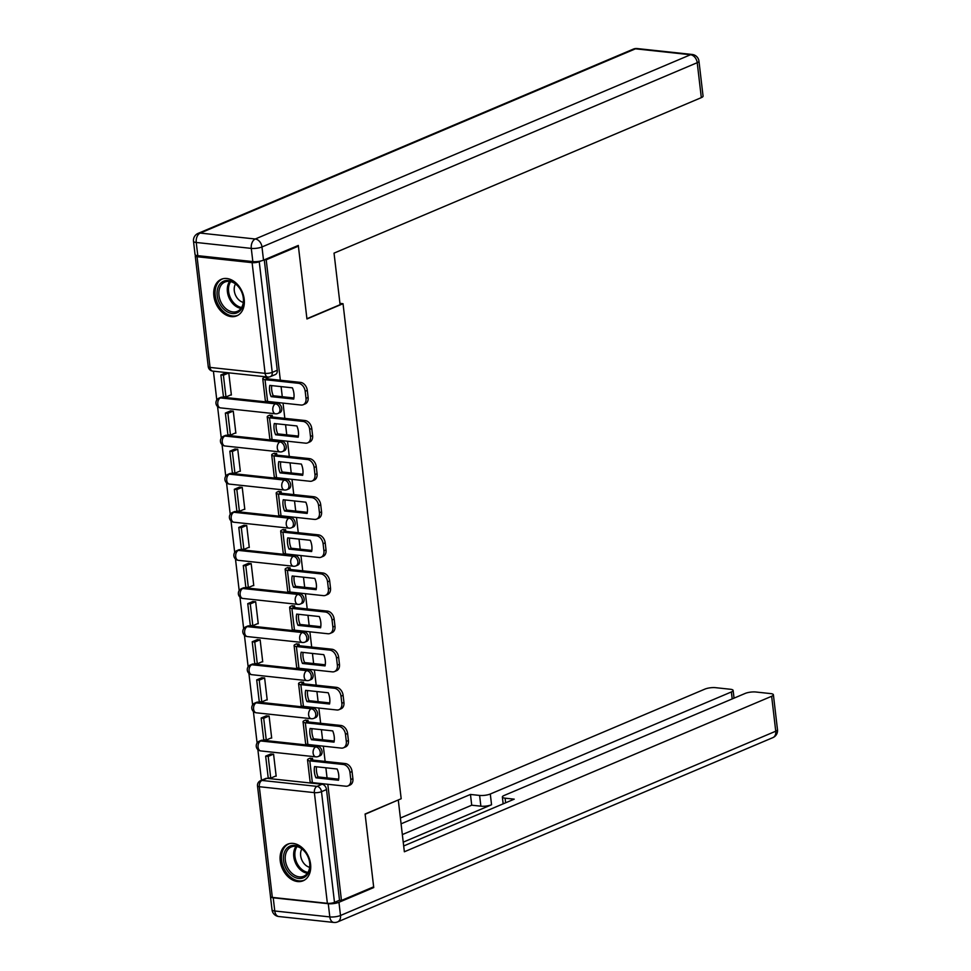 <?xml version="1.0" encoding="UTF-8"?>
<svg xmlns="http://www.w3.org/2000/svg" width="971" height="971" viewBox="0 0 971 971"><rect width="100%" height="100%" fill="white"/><g stroke="black" fill="none" stroke-linecap="round" stroke-linejoin="round"><path stroke-width="1.46" d="M279.83 412.663A5.098 3.69 -112.9 0 0 281.736 408.39A5.098 3.69 -112.9 0 0 277.269 403.086L275.485 403.839A5.098 3.69 67.1 0 1 279.951 409.143A5.098 3.69 67.1 0 1 278.046 413.415L279.83 412.663M284.309 450.775A5.098 3.69 -112.9 0 0 286.214 446.502A5.098 3.69 -112.9 0 0 281.748 441.198L279.964 441.951A5.098 3.69 67.1 0 1 284.43 447.255A5.098 3.69 67.1 0 1 282.525 451.527L284.309 450.775M288.788 488.899A5.098 3.69 -112.9 0 0 290.681 484.626A5.098 3.69 -112.9 0 0 286.227 479.322L284.442 480.075A5.098 3.69 67.1 0 1 288.909 485.379A5.098 3.69 67.1 0 1 287.003 489.651L288.788 488.899M293.254 527.01A5.098 3.69 -112.9 0 0 295.16 522.738A5.098 3.69 -112.9 0 0 290.705 517.434L288.921 518.186A5.098 3.69 67.1 0 1 293.388 523.49A5.098 3.69 67.1 0 1 291.482 527.763L293.254 527.01M297.733 565.134A5.098 3.69 -112.9 0 0 299.638 560.862A5.098 3.69 -112.9 0 0 295.184 555.558L293.4 556.31A5.098 3.69 67.1 0 1 297.866 561.614A5.098 3.69 67.1 0 1 295.961 565.887L297.733 565.134M302.212 603.246A5.098 3.69 -112.9 0 0 304.117 598.973A5.098 3.69 -112.9 0 0 299.651 593.669L297.879 594.422A5.098 3.69 67.1 0 1 302.345 599.726A5.098 3.69 67.1 0 1 300.44 603.998L302.212 603.246M306.69 641.37A5.098 3.69 -112.9 0 0 308.596 637.097A5.098 3.69 -112.9 0 0 304.129 631.793L302.357 632.546A5.098 3.69 67.1 0 1 306.824 637.85A5.098 3.69 67.1 0 1 304.918 642.122L306.69 641.37M311.169 679.482A5.098 3.69 -112.9 0 0 313.075 675.209A5.098 3.69 -112.9 0 0 308.608 669.905L306.836 670.658A5.098 3.69 67.1 0 1 311.29 675.962A5.098 3.69 67.1 0 1 309.397 680.234L311.169 679.482M315.648 717.593A5.098 3.69 -112.9 0 0 317.553 713.333A5.098 3.69 -112.9 0 0 313.087 708.017L311.315 708.781A5.098 3.69 67.1 0 1 315.769 714.086A5.098 3.69 67.1 0 1 313.864 718.358L315.648 717.593M320.127 755.717A5.098 3.69 -112.9 0 0 322.032 751.445A5.098 3.69 -112.9 0 0 317.566 746.141L315.793 746.893A5.098 3.69 67.1 0 1 320.248 752.197A5.098 3.69 67.1 0 1 318.342 756.47L320.127 755.717M280.231 860.864A19.857 14.371 -112.9 0 0 303.146 880.782A19.857 14.371 -112.9 0 0 310.574 864.129A19.857 14.371 -112.9 0 0 287.659 844.2A19.857 14.371 -112.9 0 0 280.231 860.864M213.863 295.937A19.857 14.371 -112.9 0 0 236.778 315.854A19.857 14.371 -112.9 0 0 244.207 299.202A19.857 14.371 -112.9 0 0 221.291 279.284A19.857 14.371 -112.9 0 0 213.863 295.937M213.414 371.189L216.788 399.967M217.565 406.546L221.267 438.079M222.043 444.657L225.745 476.191M226.522 482.781L230.224 514.314M231.001 520.893L234.703 552.426M235.48 559.017L239.182 590.55M239.958 597.129L243.66 628.662M244.425 635.252L248.139 666.786M248.904 673.364L252.618 704.897M253.382 711.488L257.097 743.021M257.861 749.6L261.466 780.283M296.944 246.003L298.388 246.161L266.2 259.791L280.34 380.231M298.388 246.161L306.945 318.974L343.03 303.705L401.181 798.732L365.096 814.014L373.653 886.826L341.452 900.457L327.81 784.289M327.057 777.905L325.868 767.794M325.127 761.41L323.331 746.165M322.578 739.781L321.389 729.67M320.648 723.286L318.852 708.053M318.1 701.669L316.922 691.558M316.17 685.174L314.373 669.929M313.621 663.545L312.444 653.434M311.691 647.05L309.895 631.818M309.154 625.433L307.965 615.323M307.212 608.938L305.416 593.694M304.676 587.309L303.486 577.199M302.734 570.814L300.937 555.582M300.197 549.198L299.007 539.087M298.255 532.703L296.471 517.458M295.718 511.074L294.529 500.963M293.776 494.579L291.992 479.346M291.239 472.962L290.05 462.851M289.297 456.467L287.513 441.222M286.761 434.838L285.571 424.728M284.819 418.343L283.034 403.111M282.282 396.726L281.092 386.616M195.839 255.227A5.098 1.311 -6.7 0 0 195.244 255.956A5.098 1.311 -6.7 0 0 197.064 256.732L252.108 262.656A5.098 1.311 -6.7 0 0 259.233 261.709L272.232 372.391A5.098 3.69 67.1 0 1 270.339 376.663L275.351 374.539A5.098 3.69 67.1 0 0 277.257 370.267L272.232 372.391A5.098 1.311 -6.7 0 1 265.107 373.35L252.108 262.656M261.065 260.932L259.233 261.709M264.743 259.633L266.2 259.791M267.001 778.341L261.988 780.453A5.098 3.69 67.1 0 0 260.58 780.66L265.593 778.536A5.098 3.69 67.1 0 1 267.001 778.341L322.044 784.252L317.031 786.376A5.098 3.69 67.1 0 1 321.498 791.681L334.497 902.375A5.098 1.311 173.3 0 1 327.373 903.321L272.329 897.398A5.098 1.311 173.3 0 1 270.508 896.634A7.634 1.966 -6.7 0 0 273.227 897.799L274.769 910.992L329.812 916.915L328.271 903.71L273.227 897.799M334.497 902.375L339.51 900.251L341.452 900.457M312.674 760.062L312.48 758.375L309.591 758.387M275.533 776.12L276.165 776.181L273.579 754.188L270.666 754.006M271.055 737.996L271.686 738.069L269.101 716.076L266.2 715.882M308.195 721.951L308.001 720.264L305.112 720.264M266.576 699.885L267.207 699.945L264.622 677.964L261.721 677.77M303.717 683.827L303.522 682.14L300.646 682.152M262.097 661.761L262.728 661.834L260.143 639.84L257.242 639.646M299.238 645.715L299.044 644.028L296.167 644.028M257.618 623.649L258.25 623.71L255.664 601.729L252.763 601.535M294.759 607.603L294.565 605.904L291.688 605.916M253.14 585.525L253.771 585.598L251.186 563.605L248.285 563.411M290.28 569.479L290.086 567.792L287.21 567.792M248.661 547.413L249.292 547.474L246.707 525.493L243.806 525.299M285.802 531.368L285.608 529.668L282.731 529.681M244.182 509.29L244.813 509.362L242.228 487.369L239.327 487.175M281.335 493.244L281.129 491.557L278.252 491.557M239.703 471.178L240.335 471.251L237.749 449.257L234.848 449.063M276.856 455.132L276.65 453.445L273.773 453.445M235.225 433.054L235.856 433.127L233.271 411.134L230.37 410.939M272.378 417.008L272.171 415.321L269.295 415.321M230.746 394.942L231.377 395.015L228.792 373.022L225.891 372.828M222.225 397.163L220.441 397.916A5.098 3.69 67.1 0 0 219.033 398.11L220.818 397.357A5.098 3.69 -112.9 0 1 222.225 397.163L277.269 403.086M226.704 435.275L224.92 436.028A5.098 3.69 67.1 0 0 223.512 436.234L225.284 435.481A5.098 3.69 -112.9 0 1 226.704 435.275L281.748 441.198M231.183 473.399L229.399 474.151A5.098 3.69 67.1 0 0 227.991 474.346L229.763 473.593A5.098 3.69 -112.9 0 1 231.183 473.399L286.227 479.322M235.662 511.511L233.877 512.263A5.098 3.69 67.1 0 0 232.47 512.47L234.242 511.717A5.098 3.69 -112.9 0 1 235.662 511.511L290.705 517.434M240.14 549.635L238.356 550.387A5.098 3.69 67.1 0 0 236.948 550.581L238.72 549.829A5.098 3.69 -112.9 0 1 240.14 549.635L295.184 555.558M244.607 587.746L242.835 588.499A5.098 3.69 67.1 0 0 241.427 588.705L243.199 587.941A5.098 3.69 -112.9 0 1 244.607 587.746L299.651 593.669M249.086 625.87L247.314 626.623A5.098 3.69 67.1 0 0 245.894 626.817L247.678 626.064A5.098 3.69 -112.9 0 1 249.086 625.87L304.129 631.793M253.565 663.982L251.792 664.734A5.098 3.69 67.1 0 0 250.372 664.929L252.157 664.176A5.098 3.69 -112.9 0 1 253.565 663.982L308.608 669.905M258.043 702.106L256.271 702.858A5.098 3.69 67.1 0 0 254.851 703.053L256.635 702.3A5.098 3.69 -112.9 0 1 258.043 702.106L313.087 708.017M262.522 740.218L260.738 740.97A5.098 3.69 67.1 0 0 259.33 741.164L261.114 740.412A5.098 3.69 -112.9 0 1 262.522 740.218L317.566 746.141M339.935 303.365L343.03 303.705M267.899 378.896L267.693 377.209L264.816 377.209M264.282 259.84L277.257 370.267M339.51 900.251L326.511 789.569A5.098 3.69 -112.9 0 0 322.044 784.252M316.51 766.787A15.791 11.421 -112.9 0 0 316.497 771.217A15.791 11.421 -112.9 0 0 318.015 776.921L315.915 777.82L338.503 780.247A15.791 11.421 67.1 0 0 337.18 769.008L314.592 766.58A15.791 11.421 -112.9 0 0 314.398 772.103A15.791 11.421 -112.9 0 0 315.915 777.82M312.492 758.497L311.521 758.909A3.059 0.789 -6.7 0 0 310.817 759.516A3.059 0.789 -6.7 0 0 311.909 759.99L345.36 763.582A7.634 5.535 67.1 0 1 352.06 771.544L352.898 778.633A7.634 5.535 67.1 0 1 350.033 785.029L347.934 785.927A7.634 5.535 -112.9 0 0 350.786 779.519L352.898 778.633M265.653 756.13L268.214 777.868L270.739 778.147L268.19 756.397L265.653 756.13L270.897 753.909M273.434 754.176L268.19 756.397M276.116 775.865L270.739 778.147M352.06 771.544L349.961 772.431A7.634 5.535 -112.9 0 0 343.261 764.48L309.81 760.876A6.36 1.639 173.3 0 1 307.528 759.905A6.36 1.639 173.3 0 1 308.996 758.642L310.186 758.133M347.934 785.927A7.634 5.535 -112.9 0 1 345.822 786.219L312.359 782.626A6.36 1.639 173.3 0 1 310.089 781.655L307.528 759.905M349.961 772.431L350.786 779.519M318.015 776.921L338.685 779.155M328.271 903.71A7.634 1.966 -6.7 0 0 338.952 902.29L373.738 887.555L365.132 814.256L397.819 800.165M398.304 800.213L404.361 851.773L771.642 696.28A7.634 1.966 -6.7 0 0 773.389 694.75A7.634 1.966 -6.7 0 0 770.658 693.597L755.875 692.007A7.634 1.966 -6.7 0 0 745.182 693.428L504.107 795.492A7.634 1.966 -6.7 0 0 502.359 797.009A7.634 1.966 -6.7 0 0 505.09 798.174L505.636 802.799M403.669 845.972L514.229 799.157L505.09 798.174M732.195 698.926L731.381 691.947A7.634 1.966 -6.7 0 0 733.129 690.43A7.634 1.966 -6.7 0 0 730.398 689.264L715.615 687.674A7.634 1.966 -6.7 0 0 704.922 689.094L400.392 818.031M479.613 795.431A7.634 1.966 -6.7 0 0 490.294 794.011L491.557 804.765A7.634 1.966 173.3 0 1 480.876 806.185L479.613 795.431L470.462 794.448L401.072 823.833M731.381 691.947L490.294 794.011M373.738 887.555L372.294 887.409M270.484 896.5A7.634 1.966 -6.7 0 0 270.484 896.634L272.038 909.827A7.634 7.634 0 0 0 278.811 916.527A7.634 4.891 96.1 0 1 274.769 910.992A7.634 1.966 173.3 0 1 272.038 909.827M491.557 804.765L403.22 842.16M480.876 806.185L471.724 805.202L402.334 834.587M471.724 805.202L470.462 794.448M340.093 304.688L334.036 253.128L701.317 97.634L697.214 62.69L261.976 246.962L263.517 260.155L298.303 245.432L306.921 318.731L340.093 304.688M197.793 255.664L252.836 261.587L251.283 248.394L196.239 242.471L197.793 255.664A7.634 1.966 173.3 0 1 195.05 254.499L193.508 241.306A7.634 1.966 -6.7 0 0 196.239 242.471A7.634 4.891 96.1 0 1 200.232 233.076L255.276 239L690.515 54.74L635.471 48.817L200.232 233.076A7.634 5.535 -112.9 0 0 198.108 233.38A7.634 7.634 0 0 0 193.508 241.306M637.146 48.55A7.634 7.634 0 0 0 633.347 49.108A7.634 5.535 -112.9 0 1 635.471 48.817A7.634 4.891 -83.9 0 1 637.146 48.55L692.189 54.473A7.634 4.891 96.1 0 0 690.515 54.74A7.634 5.535 -112.9 0 1 697.214 62.69A7.634 1.966 -6.7 0 0 698.962 61.173L703.065 96.117A7.634 1.966 173.3 0 1 701.317 97.634M263.517 260.155A7.634 1.966 173.3 0 1 252.836 261.587M298.631 878.439A17.187 12.441 67.1 0 1 283.568 860.537A17.187 12.441 67.1 0 1 294.759 845.45A17.187 12.441 67.1 0 1 309.822 863.353A17.187 12.441 67.1 0 1 298.631 878.439M295.706 846.324A15.912 11.518 -112.9 0 0 291.3 846.943A15.912 11.518 -112.9 0 0 285.911 863.219A15.912 11.518 -112.9 0 0 299.299 876.874A15.912 11.518 -112.9 0 0 303.705 876.255A15.912 11.518 -112.9 0 0 309.094 859.978A15.912 11.518 -112.9 0 0 295.706 846.324M301.86 848.897A11.336 8.205 -112.9 0 0 301.763 859.796A11.336 8.205 -112.9 0 0 309.652 867.309M289.224 843.678A19.736 14.286 -112.9 0 0 289.006 843.775A19.736 14.286 -112.9 0 0 282.318 863.947A19.736 14.286 -112.9 0 0 298.922 880.879A19.736 14.286 -112.9 0 0 304.384 880.114A19.736 14.286 -112.9 0 0 304.603 880.017L304.384 880.114M232.263 313.512A17.187 12.441 67.1 0 1 217.201 295.609A17.187 12.441 67.1 0 1 228.391 280.534A17.187 12.441 67.1 0 1 243.454 298.437A17.187 12.441 67.1 0 1 232.263 313.512M229.35 281.408A15.912 11.518 -112.9 0 0 224.932 282.027A15.912 11.518 -112.9 0 0 219.543 298.303A15.912 11.518 -112.9 0 0 232.931 311.946A15.912 11.518 -112.9 0 0 237.349 311.339A15.912 11.518 -112.9 0 0 242.738 295.063A15.912 11.518 -112.9 0 0 229.35 281.408M235.492 283.981A11.336 8.205 -112.9 0 0 235.395 294.881A11.336 8.205 -112.9 0 0 243.284 302.394M222.638 278.847L222.845 278.762A19.736 14.286 -112.9 0 0 222.638 278.847A19.736 14.286 -112.9 0 0 215.95 299.032A19.736 14.286 -112.9 0 0 232.555 315.963A19.736 14.286 -112.9 0 0 238.029 315.199A19.736 14.286 -112.9 0 0 238.235 315.102M312.031 728.663A15.791 11.421 -112.9 0 0 312.019 733.093A15.791 11.421 -112.9 0 0 313.536 738.81L311.436 739.696L334.024 742.135A15.791 11.421 67.1 0 0 332.701 730.896L310.113 728.456A15.791 11.421 -112.9 0 0 309.919 733.991A15.791 11.421 -112.9 0 0 311.436 739.696M308.013 720.385L307.042 720.798A3.059 0.789 -6.7 0 0 306.338 721.404A3.059 0.789 -6.7 0 0 307.431 721.866L340.894 725.471A7.634 5.535 67.1 0 1 347.582 733.421L348.419 740.509A7.634 5.535 67.1 0 1 345.555 746.917L343.455 747.804A7.634 5.535 -112.9 0 0 346.307 741.407L348.419 740.509M261.175 718.006L263.736 739.756L266.26 740.023L263.711 718.285L261.175 718.006L266.418 715.785M268.955 716.064L263.711 718.285M271.649 737.754L266.26 740.023M347.582 733.421L345.482 734.319A7.634 5.535 -112.9 0 0 338.782 726.357L305.331 722.764A6.36 1.639 173.3 0 1 303.049 721.793A6.36 1.639 173.3 0 1 304.518 720.518L305.707 720.021M343.455 747.804A7.634 5.535 -112.9 0 1 341.343 748.107L307.88 744.502A6.36 1.639 173.3 0 1 305.61 743.531L303.049 721.793M345.482 734.319L346.307 741.407M313.536 738.81L334.218 741.031M307.552 690.551A15.791 11.421 -112.9 0 0 307.54 694.981A15.791 11.421 -112.9 0 0 309.057 700.686L306.957 701.584L329.545 704.011A15.791 11.421 67.1 0 0 328.234 692.772L305.634 690.345A15.791 11.421 -112.9 0 0 305.44 695.867A15.791 11.421 -112.9 0 0 306.957 701.584M303.535 682.261L302.564 682.674A3.059 0.789 -6.7 0 0 301.86 683.281A3.059 0.789 -6.7 0 0 302.952 683.754L336.415 687.347A7.634 5.535 67.1 0 1 343.103 695.309L343.94 702.397A7.634 5.535 67.1 0 1 341.076 708.794L338.976 709.692A7.634 5.535 -112.9 0 0 341.841 703.283L343.94 702.397M256.696 679.894L259.257 701.632L261.782 701.912L259.233 680.161L256.696 679.894L261.939 677.673M264.476 677.94L259.233 680.161M267.171 699.63L261.782 701.912M343.103 695.309L341.003 696.195A7.634 5.535 -112.9 0 0 334.303 688.245L300.852 684.64A6.36 1.639 173.3 0 1 298.57 683.669A6.36 1.639 173.3 0 1 300.039 682.407L301.228 681.897M338.976 709.692A7.634 5.535 -112.9 0 1 336.864 709.983L303.413 706.39A6.36 1.639 173.3 0 1 301.131 705.419L298.57 683.669M341.003 696.195L341.841 703.283M309.057 700.686L329.739 702.919M303.073 652.427A15.791 11.421 -112.9 0 0 303.061 656.857A15.791 11.421 -112.9 0 0 304.578 662.574L302.479 663.46L325.067 665.9A15.791 11.421 67.1 0 0 323.756 654.66L301.156 652.221A15.791 11.421 -112.9 0 0 300.961 657.755A15.791 11.421 -112.9 0 0 302.479 663.46M299.056 644.149L298.085 644.562A3.059 0.789 -6.7 0 0 297.381 645.169A3.059 0.789 -6.7 0 0 298.473 645.63L331.936 649.235A7.634 5.535 67.1 0 1 338.624 657.185L339.462 664.273A7.634 5.535 67.1 0 1 336.609 670.682L334.497 671.568A7.634 5.535 -112.9 0 0 337.362 665.171L339.462 664.273M252.217 641.77L254.778 663.521L257.303 663.788L254.754 642.049L252.217 641.77L257.461 639.549M259.997 639.828L254.754 642.049M262.692 661.518L257.303 663.788M338.624 657.185L336.524 658.083A7.634 5.535 -112.9 0 0 329.824 650.121L296.373 646.528A6.36 1.639 173.3 0 1 294.092 645.557A6.36 1.639 173.3 0 1 295.56 644.283L296.75 643.785M334.497 671.568A7.634 5.535 -112.9 0 1 332.385 671.871L298.934 668.266A6.36 1.639 173.3 0 1 296.653 667.295L294.092 645.557M336.524 658.083L337.362 665.171M304.578 662.574L325.261 664.795M298.595 614.315A15.791 11.421 -112.9 0 0 298.583 618.745A15.791 11.421 -112.9 0 0 300.1 624.462L298 625.348L320.588 627.776A15.791 11.421 67.1 0 0 319.277 616.536L296.677 614.109A15.791 11.421 -112.9 0 0 296.483 619.632A15.791 11.421 -112.9 0 0 298 625.348M294.577 606.025L293.606 606.438A3.059 0.789 -6.7 0 0 292.902 607.045A3.059 0.789 -6.7 0 0 293.995 607.518L327.458 611.111A7.634 5.535 67.1 0 1 334.145 619.073L334.983 626.161A7.634 5.535 67.1 0 1 332.131 632.57L330.019 633.456A7.634 5.535 -112.9 0 0 332.883 627.048L334.983 626.161M247.751 603.659L250.3 625.397L252.824 625.676L250.275 603.926L247.751 603.659L252.994 601.437M255.519 601.704L250.275 603.926M258.213 623.394L252.824 625.676M334.145 619.073L332.046 619.959A7.634 5.535 -112.9 0 0 325.346 612.009L291.895 608.404A6.36 1.639 173.3 0 1 289.625 607.433A6.36 1.639 173.3 0 1 291.082 606.171L292.283 605.661M330.019 633.456A7.634 5.535 -112.9 0 1 327.907 633.747L294.456 630.155A6.36 1.639 173.3 0 1 292.174 629.184L289.625 607.433M332.046 619.959L332.883 627.048M300.1 624.462L320.782 626.683M294.116 576.191A15.791 11.421 -112.9 0 0 294.104 580.622A15.791 11.421 -112.9 0 0 295.633 586.338L293.521 587.224L316.121 589.664A15.791 11.421 67.1 0 0 314.798 578.425L292.198 575.985A15.791 11.421 -112.9 0 0 292.004 581.52A15.791 11.421 -112.9 0 0 293.521 587.224M290.098 567.914L289.127 568.326A3.059 0.789 -6.7 0 0 288.436 568.933A3.059 0.789 -6.7 0 0 289.528 569.394L322.979 572.999A7.634 5.535 67.1 0 1 329.679 580.949L330.504 588.038A7.634 5.535 67.1 0 1 327.652 594.446L325.54 595.332A7.634 5.535 -112.9 0 0 328.404 588.936L330.504 588.038M243.272 565.535L245.821 587.285L248.345 587.552L245.797 565.814L243.272 565.535L248.515 563.314M251.04 563.593L245.797 565.814M253.734 585.282L248.345 587.552M329.679 580.949L327.567 581.847A7.634 5.535 -112.9 0 0 320.879 573.885L287.416 570.293A6.36 1.639 173.3 0 1 285.146 569.322A6.36 1.639 173.3 0 1 286.603 568.047L287.804 567.55M325.54 595.332A7.634 5.535 -112.9 0 1 323.428 595.636L289.977 592.031A6.36 1.639 173.3 0 1 287.695 591.06L285.146 569.322M327.567 581.847L328.404 588.936M295.633 586.338L316.303 588.56M289.637 538.08A15.791 11.421 -112.9 0 0 289.625 542.51A15.791 11.421 -112.9 0 0 291.154 548.227L289.042 549.113L311.642 551.54A15.791 11.421 67.1 0 0 310.319 540.301L287.732 537.873A15.791 11.421 -112.9 0 0 287.525 543.396A15.791 11.421 -112.9 0 0 289.042 549.113M285.62 529.802L284.649 530.202A3.059 0.789 -6.7 0 0 283.957 530.809A3.059 0.789 -6.7 0 0 285.049 531.283L318.5 534.875A7.634 5.535 67.1 0 1 325.2 542.838L326.025 549.926A7.634 5.535 67.1 0 1 323.173 556.334L321.073 557.22A7.634 5.535 -112.9 0 0 323.926 550.812L326.025 549.926M238.793 527.423L241.342 549.173L243.879 549.44L241.318 527.69L238.793 527.423L244.037 525.202M246.561 525.469L241.318 527.69M249.256 547.159L243.879 549.44M325.2 542.838L323.088 543.724A7.634 5.535 -112.9 0 0 316.4 535.774L282.937 532.169A6.36 1.639 173.3 0 1 280.668 531.198A6.36 1.639 173.3 0 1 282.124 529.935L283.326 529.426M321.073 557.22A7.634 5.535 -112.9 0 1 318.949 557.512L285.498 553.919A6.36 1.639 173.3 0 1 283.216 552.948L280.668 531.198M323.088 543.724L323.926 550.812M291.154 548.227L311.825 550.448M285.171 499.956A15.791 11.421 -112.9 0 0 285.146 504.386A15.791 11.421 -112.9 0 0 286.676 510.103L284.564 510.989L307.164 513.428A15.791 11.421 67.1 0 0 305.841 502.189L283.253 499.749A15.791 11.421 -112.9 0 0 283.047 505.284A15.791 11.421 -112.9 0 0 284.564 510.989M281.141 491.678L280.17 492.091A3.059 0.789 -6.7 0 0 279.478 492.698A3.059 0.789 -6.7 0 0 280.57 493.159L314.021 496.764A7.634 5.535 67.1 0 1 320.721 504.726L321.547 511.802A7.634 5.535 67.1 0 1 318.694 518.211L316.595 519.109A7.634 5.535 -112.9 0 0 319.447 512.7L321.547 511.802M234.314 489.299L236.863 511.049L239.4 511.316L236.839 489.578L234.314 489.299L239.558 487.078M242.082 487.357L236.839 489.578M244.777 509.047L239.4 511.316M320.721 504.726L318.609 505.612A7.634 5.535 -112.9 0 0 311.922 497.65L278.459 494.057A6.36 1.639 173.3 0 1 276.189 493.086A6.36 1.639 173.3 0 1 277.645 491.824L278.847 491.314M316.595 519.109A7.634 5.535 -112.9 0 1 314.47 519.4L281.02 515.795A6.36 1.639 173.3 0 1 278.738 514.824L276.189 493.086M318.609 505.612L319.447 512.7M286.676 510.103L307.346 512.324M280.692 461.844A15.791 11.421 -112.9 0 0 280.668 466.274A15.791 11.421 -112.9 0 0 282.197 471.991L280.085 472.877L302.685 475.305A15.791 11.421 67.1 0 0 301.362 464.065L278.774 461.638A15.791 11.421 -112.9 0 0 278.568 467.16A15.791 11.421 -112.9 0 0 280.085 472.877M276.662 453.566L275.691 453.967A3.059 0.789 -6.7 0 0 274.999 454.586A3.059 0.789 -6.7 0 0 276.092 455.047L309.543 458.64A7.634 5.535 67.1 0 1 316.243 466.602L317.068 473.69A7.634 5.535 67.1 0 1 314.216 480.099L312.116 480.985A7.634 5.535 -112.9 0 0 314.968 474.576L317.068 473.69M229.836 451.187L232.385 472.938L234.921 473.205L232.36 451.454L229.836 451.187L235.079 448.966M237.604 449.233L232.36 451.454M240.298 470.923L234.921 473.205M316.243 466.602L314.131 467.488A7.634 5.535 -112.9 0 0 307.443 459.538L273.992 455.933A6.36 1.639 173.3 0 1 271.71 454.962A6.36 1.639 173.3 0 1 273.167 453.7L274.368 453.19M312.116 480.985A7.634 5.535 -112.9 0 1 309.992 481.276L276.541 477.683A6.36 1.639 173.3 0 1 274.259 476.712L271.71 454.962M314.131 467.488L314.968 474.576M282.197 471.991L302.867 474.212M276.213 423.732A15.791 11.421 -112.9 0 0 276.201 428.162A15.791 11.421 -112.9 0 0 277.718 433.867L275.618 434.765L298.206 437.193A15.791 11.421 67.1 0 0 296.883 425.953L274.295 423.526A15.791 11.421 -112.9 0 0 274.089 429.048A15.791 11.421 -112.9 0 0 275.618 434.765M272.196 415.442L271.225 415.855A3.059 0.789 -6.7 0 0 270.521 416.462A3.059 0.789 -6.7 0 0 271.613 416.923L305.064 420.528A7.634 5.535 67.1 0 1 311.764 428.49L312.589 435.566A7.634 5.535 67.1 0 1 309.737 441.975L307.637 442.873A7.634 5.535 -112.9 0 0 310.489 436.465L312.589 435.566M225.357 413.063L227.906 434.814L230.443 435.093L227.882 413.343L225.357 413.063L230.6 410.854M233.125 411.121L227.882 413.343M235.819 432.811L230.443 435.093M311.764 428.49L309.664 429.376A7.634 5.535 -112.9 0 0 302.964 421.414L269.513 417.821A6.36 1.639 173.3 0 1 267.231 416.85A6.36 1.639 173.3 0 1 268.688 415.588L269.889 415.078M307.637 442.873A7.634 5.535 -112.9 0 1 305.513 443.164L272.062 439.56A6.36 1.639 173.3 0 1 269.78 438.601L267.231 416.85M309.664 429.376L310.489 436.465M277.718 433.867L298.388 436.088M271.734 385.608A15.791 11.421 -112.9 0 0 271.722 390.039A15.791 11.421 -112.9 0 0 273.239 395.755L271.14 396.641L293.728 399.069A15.791 11.421 67.1 0 0 292.405 387.83L269.817 385.402A15.791 11.421 -112.9 0 0 269.61 390.925A15.791 11.421 -112.9 0 0 271.14 396.641M267.717 377.331L266.746 377.743A3.059 0.789 -6.7 0 0 266.042 378.35A3.059 0.789 -6.7 0 0 267.134 378.811L300.585 382.404A7.634 5.535 67.1 0 1 307.285 390.366L308.123 397.455A7.634 5.535 67.1 0 1 305.258 403.863L303.158 404.749A7.634 5.535 -112.9 0 0 306.011 398.341L308.123 397.455M220.878 374.952L223.439 396.702L225.964 396.969L223.403 375.219L220.878 374.952L226.122 372.73M228.646 372.998L223.403 375.219M231.341 394.687L225.964 396.969M307.285 390.366L305.185 391.252A7.634 5.535 -112.9 0 0 298.485 383.302L265.034 379.697A6.36 1.639 173.3 0 1 262.753 378.726A6.36 1.639 173.3 0 1 264.209 377.464L265.411 376.954M303.158 404.749A7.634 5.535 -112.9 0 1 301.034 405.041L267.583 401.448A6.36 1.639 173.3 0 1 265.314 400.477L262.753 378.726M305.185 391.252L306.011 398.341M273.239 395.755L293.91 397.976M197.064 256.732L210.064 367.426L265.107 373.35A5.098 3.265 96.1 0 0 267.802 377.039A5.098 5.098 0 0 0 270.339 376.663M260.58 780.66A5.098 5.098 0 0 0 257.497 785.94A5.098 1.311 173.3 0 0 259.318 786.716A5.098 3.265 -83.9 0 1 261.988 780.453L317.031 786.376A5.098 3.265 -83.9 0 0 314.373 792.639L259.318 786.716L272.329 897.398M327.373 903.321L314.373 792.639A5.098 1.311 -6.7 0 0 321.498 791.681L326.511 789.569M219.033 398.11A5.098 5.098 0 0 0 220.478 407.869A5.098 3.265 96.1 0 1 217.783 404.167A5.098 3.265 96.1 0 1 220.441 397.916L275.485 403.839A5.098 3.265 96.1 0 0 272.827 410.09A5.098 3.265 -83.9 0 0 275.521 413.792A5.098 5.098 0 0 0 278.046 413.415M223.512 436.234A5.098 5.098 0 0 0 224.956 445.98A5.098 3.265 96.1 0 1 222.262 442.291A5.098 3.265 96.1 0 1 224.92 436.028L279.964 441.951A5.098 3.265 96.1 0 0 277.305 448.214A5.098 3.265 -83.9 0 0 280 451.903A5.098 5.098 0 0 0 282.525 451.527M227.991 474.346A5.098 5.098 0 0 0 229.423 484.104A5.098 3.265 96.1 0 1 226.741 480.402A5.098 3.265 96.1 0 1 229.399 474.151L284.442 480.075A5.098 3.265 96.1 0 0 281.784 486.325A5.098 3.265 -83.9 0 0 284.467 490.027A5.098 5.098 0 0 0 287.003 489.651M232.47 512.47A5.098 5.098 0 0 0 233.902 522.216A5.098 3.265 96.1 0 1 231.219 518.526A5.098 3.265 96.1 0 1 233.877 512.263L288.921 518.186A5.098 3.265 96.1 0 0 286.263 524.449A5.098 3.265 -83.9 0 0 288.945 528.139A5.098 5.098 0 0 0 291.482 527.763M236.948 550.581A5.098 5.098 0 0 0 238.381 560.34A5.098 3.265 96.1 0 1 235.698 556.638A5.098 3.265 96.1 0 1 238.356 550.387L293.4 556.31A5.098 3.265 96.1 0 0 290.742 562.561A5.098 3.265 -83.9 0 0 293.424 566.251A5.098 5.098 0 0 0 295.961 565.887M241.427 588.705A5.098 5.098 0 0 0 242.859 598.452A5.098 3.265 96.1 0 1 240.165 594.762A5.098 3.265 96.1 0 1 242.835 588.499L297.879 594.422A5.098 3.265 96.1 0 0 295.22 600.685A5.098 3.265 -83.9 0 0 297.903 604.375A5.098 5.098 0 0 0 300.44 603.998M245.894 626.817A5.098 5.098 0 0 0 247.338 636.575A5.098 3.265 96.1 0 1 244.643 632.874A5.098 3.265 96.1 0 1 247.314 626.623L302.357 632.546A5.098 3.265 96.1 0 0 299.687 638.797A5.098 3.265 -83.9 0 0 302.382 642.486A5.098 5.098 0 0 0 304.918 642.122M250.372 664.929A5.098 5.098 0 0 0 251.817 674.687A5.098 3.265 96.1 0 1 249.122 670.997A5.098 3.265 96.1 0 1 251.792 664.734L306.836 670.658A5.098 3.265 96.1 0 0 304.166 676.921A5.098 3.265 -83.9 0 0 306.86 680.61A5.098 5.098 0 0 0 309.397 680.234M254.851 703.053A5.098 5.098 0 0 0 256.295 712.799A5.098 3.265 96.1 0 1 253.601 709.109A5.098 3.265 96.1 0 1 256.271 702.858L311.315 708.781A5.098 3.265 96.1 0 0 308.644 715.032A5.098 3.265 -83.9 0 0 311.339 718.722A5.098 5.098 0 0 0 313.864 718.358M259.33 741.164A5.098 5.098 0 0 0 260.774 750.923A5.098 3.265 96.1 0 1 258.08 747.233A5.098 3.265 96.1 0 1 260.738 740.97L315.793 746.893A5.098 3.265 96.1 0 0 313.123 753.156A5.098 3.265 -83.9 0 0 315.818 756.846A5.098 5.098 0 0 0 318.342 756.47M212.758 371.116A5.098 3.265 96.1 0 1 210.064 367.426A5.098 1.311 173.3 0 1 208.243 366.65A5.098 5.098 0 0 0 212.758 371.116L267.802 377.039M311.521 758.909L311.642 759.953M343.261 764.48L345.36 763.582M309.81 760.876L312.359 782.626M338.952 902.29L340.505 915.483L775.744 731.212L771.642 696.28M777.492 729.694A7.634 1.966 173.3 0 1 775.744 731.212A7.634 5.535 -112.9 0 1 772.892 737.62A7.634 7.634 0 0 0 777.492 729.694L773.389 694.75M340.505 915.483A7.634 1.966 173.3 0 1 329.812 916.915A7.634 4.891 -83.9 0 0 333.854 922.45A7.634 7.634 0 0 0 337.653 921.892A7.634 5.535 -112.9 0 0 340.505 915.483M261.976 246.962A7.634 5.535 -112.9 0 0 255.276 239A7.634 4.891 -83.9 0 0 251.283 248.394A7.634 1.966 -6.7 0 0 261.976 246.962M307.406 873.269A15.912 11.518 67.1 0 1 295.33 862.527A15.912 11.518 67.1 0 1 296.021 846.372M297.041 846.566A15.39 11.142 -112.9 0 0 296.471 862.042A15.39 11.142 -112.9 0 0 307.977 872.395M241.051 308.341A15.912 11.518 67.1 0 1 228.962 297.599A15.912 11.518 67.1 0 1 229.666 281.444M230.673 281.639A15.39 11.142 -112.9 0 0 230.115 297.114A15.39 11.142 -112.9 0 0 241.621 307.479M307.042 720.798L307.164 721.829M338.782 726.357L340.894 725.471M305.331 722.764L307.88 744.502M302.564 682.674L302.685 683.718M334.303 688.245L336.415 687.347M300.852 684.64L303.413 706.39M298.085 644.562L298.206 645.594M329.824 650.121L331.936 649.235M296.373 646.528L298.934 668.266M293.606 606.438L293.728 607.482M325.346 612.009L327.458 611.111M291.895 608.404L294.456 630.155M289.127 568.326L289.249 569.358M320.879 573.885L322.979 572.999M287.416 570.293L289.977 592.031M284.649 530.202L284.77 531.246M316.4 535.774L318.5 534.875M282.937 532.169L285.498 553.919M280.17 492.091L280.291 493.122M311.922 497.65L314.021 496.764M278.459 494.057L281.02 515.795M275.691 453.967L275.825 455.011M307.443 459.538L309.543 458.64M273.992 455.933L276.541 477.683M271.225 415.855L271.346 416.887M302.964 421.414L305.064 420.528M269.513 417.821L272.062 439.56M266.746 377.743L266.867 378.775M298.485 383.302L300.585 382.404M265.034 379.697L267.583 401.448M315.818 756.846L260.774 750.923M311.339 718.722L256.295 712.799M306.86 680.61L251.817 674.687M302.382 642.486L247.338 636.575M297.903 604.375L242.859 598.452M293.424 566.251L238.381 560.34M288.945 528.139L233.902 522.216M284.467 490.027L229.423 484.104M280 451.903L224.956 445.98M275.521 413.792L220.478 407.869M195.244 255.956L208.243 366.65M257.497 785.94L270.508 896.634M772.892 737.62L337.653 921.892M333.854 922.45L278.811 916.527M503.16 803.854L502.359 797.009M733.129 690.43L734.04 698.149M698.962 61.173A7.634 7.634 0 0 0 692.189 54.473M633.347 49.108L198.108 233.38"/></g></svg>
